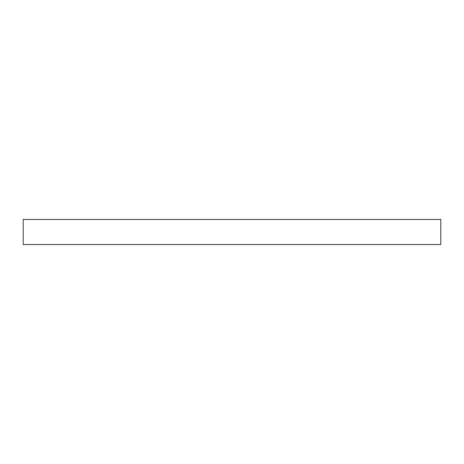 <?xml version="1.0" encoding="UTF-8"?>
<svg xmlns="http://www.w3.org/2000/svg" width="464" height="464" viewBox="0 0 464 464"><rect width="100%" height="100%" fill="white"/><g stroke="black" fill="none" stroke-linecap="round" stroke-linejoin="round"><path stroke-width="0.7" d="M23.2 219.472L23.2 244.528L23.2 219.472L440.8 219.472L440.8 244.528L440.8 219.472L23.2 219.472M440.8 244.528L23.2 244.528L440.8 244.528"/></g></svg>

